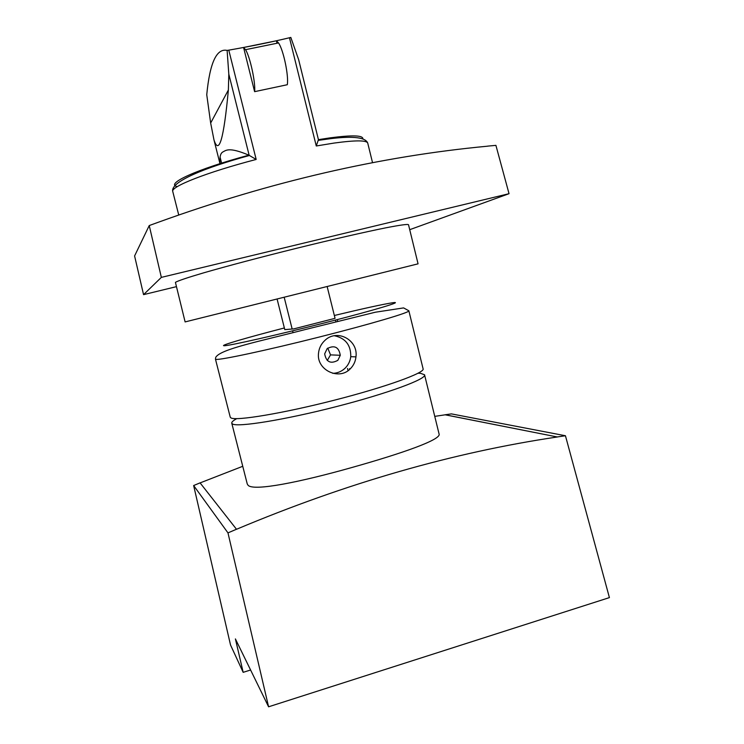 <?xml version="1.0" encoding="UTF-8"?>
<svg xmlns="http://www.w3.org/2000/svg" width="744" height="744" viewBox="0 0 744 744"><rect width="100%" height="100%" fill="white"/><g stroke="black" fill="none" stroke-linecap="round" stroke-linejoin="round"><path stroke-width="1.12" d="M230.231 417.133L230.928 417.905C235.829 421.169 282.822 413.422 334.623 400.123C386.462 386.871 425.484 372.623 423.085 368.782L408.875 310.862M324.709 340.594C321.008 344.128 318.934 348.443 318.478 353.539C316.553 370.214 339.301 380.733 350.359 368.736C353.577 365.481 355.446 361.538 355.958 356.888C358.431 339.989 336.948 328.29 324.709 340.594M332.791 373.349C337.488 373.181 341.57 371.479 345.039 368.252C348.285 365.072 350.192 361.203 350.768 356.655C350.945 345.058 345.467 338.092 334.326 335.739M277.084 299.014L284.775 329.611L293.703 328.904L335.051 318.339M327.146 348.629L324.663 353.893C326.235 362.04 330.624 364.197 337.832 360.347L340.287 355.288C338.855 347.02 334.474 344.807 327.146 348.629M337.283 319.622L337.729 321.427M349.475 368.661L349.661 369.387M335.488 320.087L335.935 321.873M347.522 368.475L348.062 370.652M327.267 360.487L330.541 354.879L327.751 348.108M292.615 330.848L293.052 332.596M185.117 321.919L418.063 263.832L408.512 224.725C407.889 223.981 400.374 225.004 385.95 227.804C365.23 231.961 332.438 239.447 296.921 248.198C261.321 257.015 226.855 266.138 203.717 272.825C187.386 277.633 177.956 280.813 175.417 282.348L185.117 321.919M487.608 146.131L495.913 145.359L509.036 193.691L161.346 277.382L149.237 225.553L158.016 222.363C270.742 181.638 380.612 156.24 487.618 146.187L487.478 146.196M176.114 286.728L143.555 294.643L134.59 255.945L149.237 225.553M509.036 193.691L409.721 229.682M161.346 277.382L143.555 294.643M284.18 297.247L292.159 329.025M327.146 286.533L334.995 318.088M236.722 418.649C233.151 420.593 231.505 422.118 231.775 423.206L232.463 423.95C237.429 427.474 284.468 419.951 336.251 406.633C388.07 393.362 427.019 378.873 424.554 374.771L420.555 373.321L418.1 373.218M424.601 374.967L439.053 433.892C441.871 439.472 402.857 453.18 351.456 467.632C300.111 482.112 253.751 491.459 248.096 485.302L247.241 483.916M200.099 482.903L242.749 466.293M434.756 416.37L445.172 414.808L557.358 436.979C453.087 452.426 346.137 483.191 236.508 529.282L200.071 482.865L193.645 485.544L230.528 645.001L243.167 672.334L250.598 670.009M557.34 436.933L565.44 435.742L451.422 413.887L445.163 414.771L557.358 436.979M565.44 435.742L609.41 597.609L268.584 706.8L227.971 532.89L236.499 529.235M227.971 532.89L193.645 485.544M243.167 672.334L235.402 638.919L268.584 706.8M254.615 91.661C255.731 82.965 250.096 56.786 245.539 49.681L243.576 47.477L254.615 91.661L287.296 84.723C288.886 75.972 283.455 49.913 278.535 42.938L276.387 40.781L243.576 47.477M276.387 40.781L277.001 43.245M172.775 191.58L172.757 191.496C170.404 186.753 206.683 172.32 256.178 159.448L228.789 50.146C250.598 46.342 270.825 42.213 289.472 37.758L290.811 37.423L298.623 59.594L301.646 71.75M210.664 123.039L206.748 94.73C209.799 62.859 216.597 48.09 227.115 50.415L228.808 74.14L228.371 90.015L210.664 123.039L213.965 139.863C218.987 155.654 223.786 139.035 228.371 90.015M372.549 162.731L367.787 143.313C367.108 140.179 355.883 140.095 334.121 143.062L316.274 145.982L318.441 139.649L330.169 137.845C352.386 134.934 363.286 135.296 362.858 138.923M256.178 159.448L248.868 155.171C228.613 146.615 225.906 150.52 222.902 151.934C220.308 153.292 219.415 157.403 220.224 164.247M228.789 50.146L227.115 50.415M215.453 359.11L216.02 359.371C220.308 360.208 266.891 350.275 318.897 337.144C370.931 324.031 410.679 312.21 408.856 310.778L403.592 307.904L375.292 312.229L304.928 329.629C259.377 341.44 220.28 349.103 215.704 357.399L215.462 359.147L230.249 417.207M284.357 327.964C247.315 337.525 218.931 345.765 224.111 345.728C228.417 346.034 277.94 334.828 327.1 322.245C376.334 309.662 405.173 300.883 392.413 302.78C382.723 304.296 363.37 308.528 334.344 315.493M316.274 145.982L289.472 37.758M318.488 139.863L298.623 59.594M249.166 155.329L228.808 74.14M221.758 163.736L220.066 157.012M177.295 186.632C164.694 184.056 196.323 169.297 248.868 155.171M350.768 356.655L355.958 356.888M330.541 354.879L340.287 355.288M247.268 484.028L231.775 423.206M278.535 42.938L245.539 49.681M178.727 214.951L172.757 191.496C170.032 182.103 203.707 167.949 249.435 155.496M220.122 164.275L213.965 139.863M318.516 140.328L331.452 138.551C353.642 135.938 365.741 137.463 367.75 143.146"/></g></svg>
